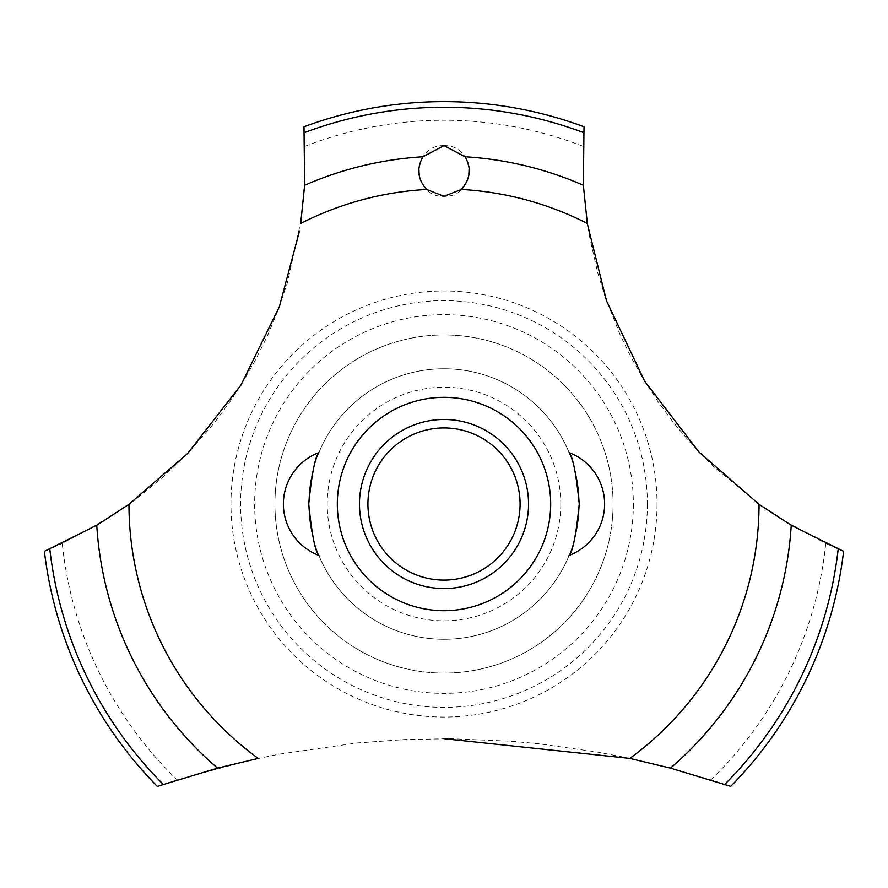 <?xml version="1.0" encoding="UTF-8"?>
<svg xmlns="http://www.w3.org/2000/svg" width="888" height="888" viewBox="0 0 888 888"><rect width="100%" height="100%" fill="white"/><g stroke="black" fill="none" stroke-linecap="round" stroke-linejoin="round"><path stroke-width="0.67" stroke-dasharray="4.44 3.33" d="M613.075 504.018A169.075 169.075 0 0 1 444 673.093A169.075 169.075 0 0 1 274.925 504.018A169.075 169.075 0 0 1 444 334.954A169.075 169.075 0 0 1 613.075 504.018A169.075 169.075 0 0 1 444 673.093A169.075 169.075 0 0 1 274.925 504.018A169.075 169.075 0 0 1 444 334.954A169.075 169.075 0 0 1 613.075 504.018M579.254 504.018A135.254 135.254 0 0 0 444 368.764A135.254 135.254 0 0 0 308.747 504.018A135.254 135.254 0 0 0 444 639.282A135.254 135.254 0 0 0 579.254 504.018A135.254 135.254 0 0 0 444 368.764A135.254 135.254 0 0 0 308.747 504.018A135.254 135.254 0 0 0 444 639.282A135.254 135.254 0 0 0 579.254 504.018M560.794 504.018A116.794 116.794 0 0 1 444 620.812A116.794 116.794 0 0 1 327.206 504.018A116.794 116.794 0 0 1 444 387.224A116.794 116.794 0 0 1 560.794 504.018M633.355 504.018A189.355 189.355 0 0 1 444 693.384A189.355 189.355 0 0 1 254.645 504.018A189.355 189.355 0 0 1 444 314.663A189.355 189.355 0 0 1 633.355 504.018M647.363 504.018A203.363 203.363 0 0 1 444 707.381A203.363 203.363 0 0 1 240.637 504.018A203.363 203.363 0 0 1 444 300.655A203.363 203.363 0 0 1 647.363 504.018M657.031 504.018A213.031 213.031 0 0 1 444 717.049A213.031 213.031 0 0 1 230.969 504.018A213.031 213.031 0 0 1 444 290.986A213.031 213.031 0 0 1 657.031 504.018M444 145.588C410.622 145.099 411.588 197.735 444 196.315C476.501 197.669 477.311 145.077 444 145.588M305.106 146.243A383.794 383.794 0 0 1 582.894 146.243L583.949 193.995L589.232 235.198L597.458 271.739L605.017 296.514L620.101 334.776L631.124 357.365L642.601 377.822L658.263 402.075L673.814 423.032L691.264 443.689L712.731 465.845L762.415 506.715L780.341 518.636L825.762 543.445L843.6 551.326A402.386 402.386 0 0 1 730.702 786.368L710.866 779.842L664.268 766.51L620.978 756.554L596.692 751.958L538.683 743.767L510.911 741.225L450.605 738.727L404.395 739.582L357.02 742.979L278.987 754.201L249.739 760.261L177.134 779.842A383.794 383.794 0 0 1 62.238 543.445L106.138 519.591L133.955 500.688L162.104 477.944L187.934 453.18L214.263 422.932L228.838 403.363L241.503 384.204L255.899 359.207L267.388 335.908L277.9 310.689L287.468 282.484L301.265 219.547L303.707 198.191L305.106 146.243L303.985 126.773A402.386 402.386 0 0 1 584.015 126.773L582.894 146.243M177.134 779.842L157.298 786.368A402.386 402.386 0 0 1 44.4 551.326L62.238 543.445M825.762 543.445A383.794 383.794 0 0 1 710.866 779.842M444 588.555A84.538 84.538 0 0 1 359.462 504.018A84.538 84.538 0 0 1 444 419.48A84.538 84.538 0 0 1 528.538 504.018A84.538 84.538 0 0 1 444 588.555"/><path stroke-width="1.33" d="M308.747 504.018C311.832 534.476 315.207 551.603 318.892 555.411C315.207 551.603 311.832 534.476 308.747 504.018C311.832 534.476 315.207 551.603 318.892 555.411C315.207 551.603 311.832 534.476 308.747 504.018C311.832 473.57 315.207 456.432 318.892 452.625C315.207 456.432 311.832 473.57 308.747 504.018M579.254 504.018C576.168 534.476 572.793 551.603 569.108 555.411C572.793 551.603 576.168 534.476 579.254 504.018C576.168 473.57 572.793 456.432 569.108 452.625C572.793 456.432 576.168 473.57 579.254 504.018C576.168 473.57 572.793 456.432 569.108 452.625C572.793 456.432 576.168 473.57 579.254 504.018M129.137 504.195L96.759 525.263L44.4 551.326A402.386 402.386 0 0 0 157.298 786.368L217.549 768.131L258.386 758.363M550.682 504.018A106.682 106.682 0 0 1 444 610.7A106.682 106.682 0 0 1 337.318 504.018A106.682 106.682 0 0 1 444 397.336A106.682 106.682 0 0 1 550.682 504.018A106.682 106.682 0 0 0 390.665 411.632A106.682 106.682 0 0 0 390.665 596.403A106.682 106.682 0 0 0 550.682 504.018M299.489 231.024L279.365 306.749L240.926 385.115L187.568 453.546L128.96 504.329A315.04 315.04 0 0 0 258.153 758.408M444 738.694L629.847 758.408A315.04 315.04 0 0 0 759.04 504.329L698.934 451.992L644.71 381.296L606.493 300.799L587.401 224.042M587.312 223.454A315.04 315.04 0 0 0 461.338 189.455L444 196.315L426.662 189.455A315.04 315.04 0 0 0 300.688 223.454M426.839 189.621C417.638 179.52 416.35 168.565 422.977 156.765L444 145.588L465.012 156.765C471.75 168.132 470.462 179.087 461.161 189.621M587.345 223.676L583.349 185.248L584.015 126.773A402.386 402.386 0 0 0 303.985 126.773L304.651 185.248L300.655 223.676M629.614 758.363L670.451 768.131L730.702 786.368A402.386 402.386 0 0 0 843.6 551.326L791.241 525.263L758.863 504.195M359.462 504.018A84.538 84.538 0 0 1 444 419.48A84.538 84.538 0 0 1 528.538 504.018A84.538 84.538 0 0 1 444 588.555A84.538 84.538 0 0 1 359.462 504.018M367.921 504.018A76.079 76.079 0 0 0 444 580.097A76.079 76.079 0 0 0 520.079 504.018A76.079 76.079 0 0 0 444 427.938A76.079 76.079 0 0 0 367.921 504.018M465.023 156.765A347.896 347.896 0 0 1 583.349 185.248M304.418 132.612A396.77 396.77 0 0 1 583.583 132.612M304.651 185.248A347.896 347.896 0 0 1 422.977 156.765M838.205 549.05A396.77 396.77 0 0 1 724.763 784.359M791.241 525.263A347.896 347.896 0 0 1 670.451 768.131M217.549 768.131A347.896 347.896 0 0 1 96.759 525.263M163.237 784.359A396.77 396.77 0 0 1 49.795 549.05M318.892 452.625A54.945 54.945 0 0 0 318.892 555.411M569.108 555.411A54.945 54.945 0 0 0 569.108 452.625"/></g></svg>
